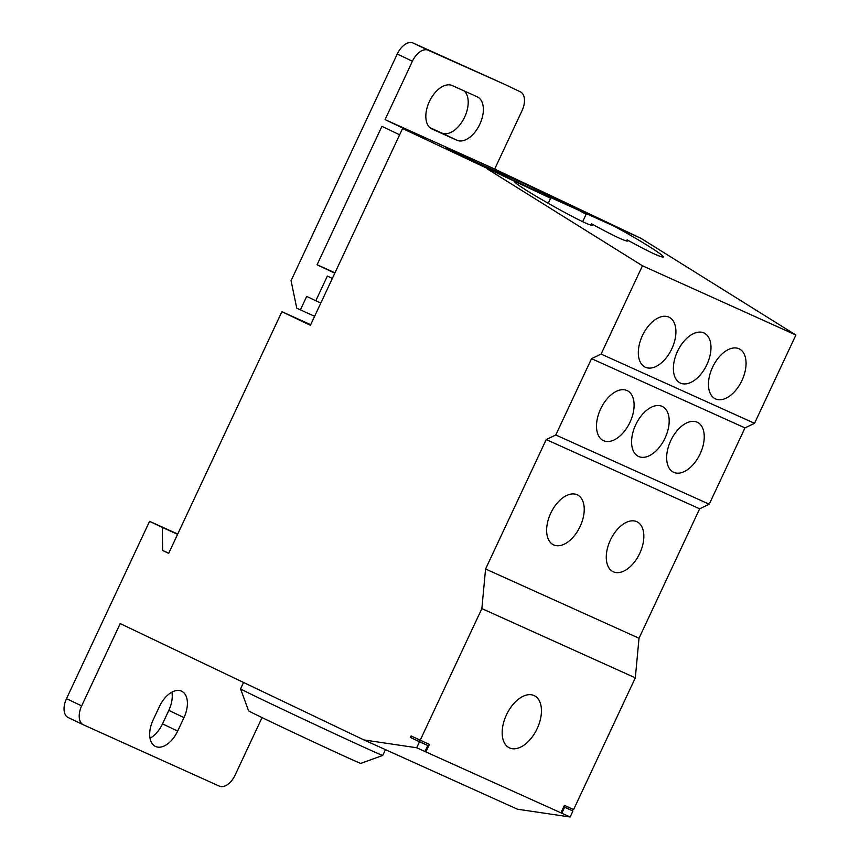 <?xml version="1.0" encoding="UTF-8"?>
<svg xmlns="http://www.w3.org/2000/svg" width="860" height="860" viewBox="0 0 860 860"><rect width="100%" height="100%" fill="white"/><g stroke="black" fill="none" stroke-linecap="round" stroke-linejoin="round"><path stroke-width="1.29" d="M586.111 214.28L585.359 213.205L614.008 226.148C638.174 239.069 664.941 255.828 663.361 257.043C660.846 257.452 648.762 251.733 627.123 239.875L627.854 241.026C625.338 241.423 613.255 235.704 591.615 223.858L592.336 224.998C592.733 229.34 512.291 184.148 514.344 181.18L550.604 198.262L549.841 197.176L578.5 210.119L586.111 214.28L582.671 221.622M550.604 198.262L548.196 203.379M627.123 239.875L626.574 241.036M591.615 223.858L591.067 225.019M416.681 747.759L425.012 751.522L427.818 745.534L419.487 741.771L416.681 747.759L363.963 739.944L120.206 623.597L81.657 705.888L66.499 698.653L149.565 521.332L162.293 527.416L162.626 550.464L168.689 553.356L281.897 311.696L310.395 325.295L402.566 128.527L514.344 181.18M487.459 169.044L642.452 265.783L795.898 335.024L640.893 238.284L494.683 169.054L385.076 119.605L424.485 138.417L402.566 128.527M614.008 226.148L640.893 238.284M542.982 194.102L549.852 197.198M578.5 210.119L585.37 213.226M481.718 164.765L528.201 185.459L597.044 218.064L514.054 180.761L456.907 153.994L445.211 148.167L455.757 152.768L481.718 164.765L481.331 165.582M517.226 180.783L516.677 181.954M419.487 741.771L410.392 737.428L411.091 735.934L429.387 744.438L425.883 751.919L560.924 812.829M420.207 740.288L419.583 741.61M425.023 751.5L425.883 751.919L425.012 751.522M410.392 737.428L427.818 745.534M560.913 812.85L564.418 805.368L563.837 806.669L572.932 811.012L563.73 806.841M564.418 805.368L573.631 809.518L635.314 677.841L639.023 638.238L699.653 508.798L709.221 504.218L744.975 427.904L754.542 423.313L795.898 335.024M564.601 807.26L561.795 813.237L570.126 817L572.932 811.012M642.452 265.783L601.097 354.073L591.529 358.663L555.786 434.977L546.218 439.567L485.577 568.997L481.869 608.601L420.185 740.277M481.869 608.601L635.314 677.841M506.465 714.811A28.917 16.834 -64.5 0 1 534.264 695.643A28.917 16.834 -64.5 0 1 536.995 728.99A28.917 16.834 -64.5 0 1 509.356 747.834A28.917 16.834 -64.5 0 1 506.465 714.811M412.413 61.243A16.523 9.621 -64.5 0 1 428.194 50.235L413.036 43A16.523 9.621 115.5 0 0 397.255 54.008L412.413 61.243L385.076 119.605M505.315 84.645A16.523 9.621 115.5 0 0 505.207 84.592A16.523 9.621 115.5 0 0 505.099 84.549L413.036 43M332.336 278.436L327.359 276.06L315.803 300.753L306.697 296.41L300.398 309.879L296.754 308.149L291.056 280.704L397.255 54.008M429.892 127.645L441.771 133.01A23.962 13.943 115.5 0 0 463.723 118.906A23.962 13.943 115.5 0 0 464.142 90.934M505.099 84.549L428.194 50.235M520.257 91.783A16.523 9.621 -64.5 0 1 520.365 91.826A16.523 9.621 -64.5 0 1 522.02 110.704L494.683 169.054M477.257 96.847A23.962 13.943 -64.5 0 1 477.418 96.922A23.962 13.943 -64.5 0 1 479.74 124.42A23.962 13.943 -64.5 0 1 456.929 140.245L431.935 128.968A23.962 13.943 -64.5 0 1 431.785 128.893A23.962 13.943 -64.5 0 1 429.452 101.394A23.962 13.943 -64.5 0 1 452.263 85.57L477.257 96.847M320.823 303.021L315.803 300.753M314.61 316.297L300.398 309.879M399.631 134.784L381.926 126.334L317.082 264.751L334.798 273.2M334.97 272.824L317.082 264.751M150.016 738.245A23.134 13.47 115.5 0 0 162.508 723.851L168.818 710.382A23.134 13.47 115.5 0 0 171.903 692.139M159.423 706.544A23.134 13.47 -64.5 0 1 181.664 691.203A23.134 13.47 -64.5 0 1 183.975 717.616L177.665 731.086A23.134 13.47 -64.5 0 1 155.424 746.426A23.134 13.47 -64.5 0 1 153.112 720.013L159.423 706.544M677.497 351.385A27.681 16.114 -64.5 0 1 704.114 333.035A27.681 16.114 -64.5 0 1 706.726 364.952A27.681 16.114 -64.5 0 1 680.26 383.001A27.681 16.114 -64.5 0 1 677.497 351.385M550.744 513.205A27.681 16.114 -64.5 0 1 577.361 494.855A27.681 16.114 -64.5 0 1 579.973 526.771A27.681 16.114 -64.5 0 1 553.507 544.821A27.681 16.114 -64.5 0 1 550.744 513.205M635.691 424.808A27.681 16.114 -64.5 0 1 662.297 406.457A27.681 16.114 -64.5 0 1 664.92 438.374A27.681 16.114 -64.5 0 1 638.453 456.413A27.681 16.114 -64.5 0 1 635.691 424.808M600.613 408.984A27.681 16.114 -64.5 0 1 627.23 390.633A27.681 16.114 -64.5 0 1 629.842 422.55A27.681 16.114 -64.5 0 1 603.376 440.589A27.681 16.114 -64.5 0 1 600.613 408.984M670.768 440.632A27.681 16.114 -64.5 0 1 697.374 422.281A27.681 16.114 -64.5 0 1 699.986 454.198A27.681 16.114 -64.5 0 1 673.53 472.248A27.681 16.114 -64.5 0 1 670.768 440.632M610.374 540.112A27.681 16.114 -64.5 0 1 636.98 521.762A27.681 16.114 -64.5 0 1 639.593 553.679A27.681 16.114 -64.5 0 1 613.137 571.717A27.681 16.114 -64.5 0 1 610.374 540.112M642.431 335.561A27.681 16.114 -64.5 0 1 669.037 317.211A27.681 16.114 -64.5 0 1 671.66 349.128A27.681 16.114 -64.5 0 1 645.193 367.166A27.681 16.114 -64.5 0 1 642.431 335.561M712.574 367.22A27.681 16.114 -64.5 0 1 739.181 348.859A27.681 16.114 -64.5 0 1 741.804 380.786A27.681 16.114 -64.5 0 1 715.337 398.825A27.681 16.114 -64.5 0 1 712.574 367.22M66.499 698.653A16.523 9.621 115.5 0 0 68.144 717.53A16.523 9.621 115.5 0 0 68.263 717.573L83.194 724.711M262.053 717.595L235.102 775.129A16.523 9.621 -64.5 0 1 219.322 786.137L83.42 724.808A16.523 9.621 -64.5 0 1 83.302 724.765A16.523 9.621 -64.5 0 1 81.657 705.888M149.565 521.332L177.73 534.049M385.452 749.64L382.743 755.424A78.496 0.795 -154.9 0 1 382.732 755.435A78.496 0.795 -154.9 0 1 369.262 749.63A78.496 0.795 -154.9 0 1 289.96 712.8A78.496 0.795 -154.9 0 1 240.585 688.849L248.54 710.812A61.974 0.634 25.1 0 0 287.519 729.731A61.974 0.634 25.1 0 0 350.127 758.799A61.974 0.634 25.1 0 0 360.759 763.39A61.974 0.634 25.1 0 0 360.77 763.379M240.585 688.849A78.496 0.795 -154.9 0 1 240.585 688.838L243.563 682.475M363.963 739.944L517.398 809.185L570.126 817M485.577 568.997L639.023 638.238M546.218 439.567L699.653 508.798M555.786 434.977L709.221 504.218M591.529 358.663L744.975 427.904M601.097 354.073L754.542 423.313M281.897 311.696L310.675 324.682M162.626 550.464L168.753 553.227M162.293 527.416L177.601 534.329M441.771 133.01L456.929 140.245M168.818 710.382L183.975 717.616M162.508 723.851L177.665 731.086M505.207 84.592L520.365 91.826M83.302 724.765L68.144 717.53M360.759 763.39L382.732 755.435"/></g></svg>
